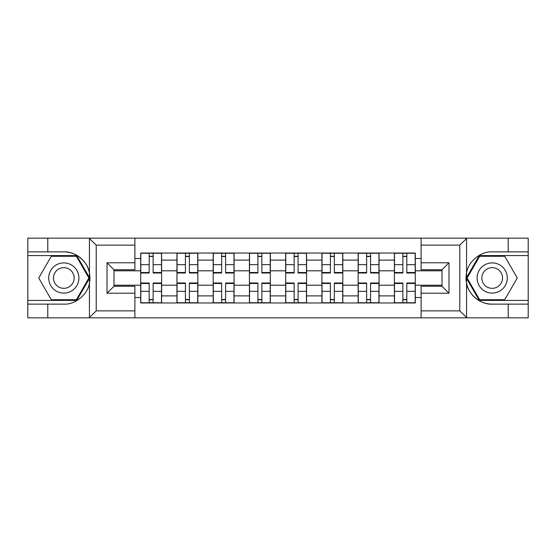 <?xml version="1.0" encoding="UTF-8"?>
<svg xmlns="http://www.w3.org/2000/svg" width="556" height="556" viewBox="0 0 556 556"><rect width="100%" height="100%" fill="white"/><g stroke="black" fill="none" stroke-linecap="round" stroke-linejoin="round"><path stroke-width="0.83" d="M458.971 317.844L528.2 317.844L528.2 255.579L479.251 255.579L466.303 278L479.251 300.421L528.2 300.421M134.893 317.844L421.107 317.844L421.107 286.25L442.013 286.25L442.013 269.75L421.107 269.75L421.107 238.156L134.893 238.156L134.893 269.75L113.987 269.75L113.987 286.25L134.893 286.25L134.893 317.844L89.036 317.844L96.216 310.873L134.893 310.873M89.036 317.844L27.8 317.844L27.8 304.132L47.781 304.132L47.781 317.844L97.029 317.844M97.029 238.156L27.8 238.156L27.8 300.421L76.749 300.421L89.697 278L76.749 255.579L27.8 255.579M421.107 238.156L528.2 238.156L528.2 251.868L508.219 251.868L508.219 238.156L458.971 238.156M176.947 302.971L176.947 260.111L161.608 260.111L161.608 302.971M161.608 260.111L161.608 253.029M176.947 260.111L176.947 253.029M197.853 253.029L197.853 302.971M213.184 302.971L213.184 253.029M234.09 253.029L234.09 302.971M249.429 302.971L249.429 253.029M270.334 253.029L270.334 302.971M285.666 302.971L285.666 253.029M306.571 253.029L306.571 302.971M321.91 302.971L321.91 253.029M342.816 253.029L342.816 302.971M358.147 302.971L358.147 253.029M379.053 253.029L379.053 302.971M394.392 302.971L394.392 253.029M394.392 285.2L379.053 285.2M358.147 285.2L342.816 285.2M321.91 285.2L306.571 285.2M285.666 285.2L270.334 285.2M249.429 285.2L234.09 285.2M213.184 285.2L197.853 285.2M176.947 285.2L161.608 285.2M394.392 270.8L379.053 270.8M358.147 270.8L342.816 270.8M321.91 270.8L306.571 270.8M285.666 270.8L270.334 270.8M249.429 270.8L234.09 270.8M213.184 270.8L197.853 270.8M176.947 270.8L161.608 270.8M113.987 285.2L140.703 285.2L140.703 270.8L113.987 270.8M134.893 258.484L140.703 258.484L140.703 270.8M442.013 270.8L415.297 270.8L415.297 253.029L140.703 253.029L140.703 258.484M415.297 258.484L421.107 258.484M421.107 297.516L415.297 297.516L415.297 285.2L442.013 285.2M140.703 285.2L140.703 302.971L415.297 302.971L415.297 297.516M140.703 297.516L134.893 297.516M415.297 270.8L415.297 285.2M153.129 299.489L149.182 299.489M149.182 256.511L153.129 256.511M189.374 299.489L185.426 299.489M185.426 256.511L189.374 256.511M225.611 299.489L221.663 299.489M221.663 256.511L225.611 256.511M261.855 299.489L257.908 299.489M257.908 256.511L261.855 256.511M298.092 299.489L294.145 299.489M294.145 256.511L298.092 256.511M334.337 299.489L330.389 299.489M330.389 256.511L334.337 256.511M370.574 299.489L366.626 299.489M366.626 256.511L370.574 256.511M406.818 299.489L402.871 299.489M402.871 256.511L406.818 256.511M153.129 273.003L153.129 253.258L161.497 253.258L161.497 273.003L153.129 273.003M149.182 256.281L153.129 256.281M149.182 253.258L140.821 253.258L140.821 273.003L149.182 273.003L149.182 253.258L153.129 253.258M149.182 282.997L149.182 302.742L140.821 302.742L140.821 282.997L149.182 282.997M153.129 299.719L149.182 299.719M153.129 302.742L161.497 302.742L161.497 282.997L153.129 282.997L153.129 302.742L149.182 302.742M189.374 273.003L189.374 253.258L197.734 253.258L197.734 273.003L189.374 273.003M185.426 256.281L189.374 256.281M185.426 253.258L177.058 253.258L177.058 273.003L185.426 273.003L185.426 253.258L189.374 253.258M225.611 273.003L225.611 253.258L233.979 253.258L233.979 273.003L225.611 273.003M221.663 256.281L225.611 256.281M221.663 253.258L213.302 253.258L213.302 273.003L221.663 273.003L221.663 253.258L225.611 253.258M47.781 304.132L63.808 304.132C75.192 304.855 87.952 294.367 89.446 283.06L89.446 272.94C87.952 261.633 75.192 251.145 63.808 251.868L27.8 251.868M27.8 304.132L27.8 300.421M134.893 245.126L96.216 245.126L89.036 238.156L47.781 238.156L47.781 251.868M89.036 238.156L134.893 238.156M63.808 251.868A26.132 26.132 0 0 1 89.446 283.06L89.446 317.636M113.987 269.75L107.016 262.786L134.893 262.786M134.893 293.214L107.016 293.214L113.987 286.25M466.964 238.156L459.784 245.126L421.107 245.126M508.219 251.868L492.192 251.868C480.808 251.145 468.048 261.633 466.553 272.94L466.553 283.06C468.048 294.367 480.808 304.855 492.192 304.132L528.2 304.132M528.2 251.868L528.2 255.579M421.107 310.873L459.784 310.873L466.964 317.844L508.219 317.844L508.219 304.132M466.964 317.844L421.107 317.844M492.192 304.132A26.132 26.132 0 0 1 466.553 272.94L466.553 238.364M442.013 286.25L448.984 293.214L421.107 293.214M421.107 262.786L448.984 262.786L442.013 269.75M48.706 278A15.102 15.102 0 0 0 63.808 293.102A15.102 15.102 0 0 0 78.91 278A15.102 15.102 0 0 0 63.808 262.898A15.102 15.102 0 0 0 48.706 278M53.473 278A10.335 10.335 0 0 0 63.808 288.335A10.335 10.335 0 0 0 74.15 278A10.335 10.335 0 0 0 63.808 267.665A10.335 10.335 0 0 0 53.473 278M76.346 256.281L88.891 278L76.346 299.719L51.27 299.719L38.725 278L51.27 256.281L76.346 256.281M477.09 278A15.102 15.102 0 0 0 492.192 293.102A15.102 15.102 0 0 0 507.294 278A15.102 15.102 0 0 0 492.192 262.898A15.102 15.102 0 0 0 477.09 278M481.85 278A10.335 10.335 0 0 0 492.192 288.335A10.335 10.335 0 0 0 502.527 278A10.335 10.335 0 0 0 492.192 267.665A10.335 10.335 0 0 0 481.85 278M504.73 256.281L517.275 278L504.73 299.719L479.654 299.719L467.109 278L479.654 256.281L504.73 256.281M185.426 282.997L185.426 302.742L177.058 302.742L177.058 282.997L185.426 282.997M189.374 299.719L185.426 299.719M189.374 302.742L197.734 302.742L197.734 282.997L189.374 282.997L189.374 302.742L185.426 302.742M221.663 282.997L221.663 302.742L213.302 302.742L213.302 282.997L221.663 282.997M225.611 299.719L221.663 299.719M225.611 302.742L233.979 302.742L233.979 282.997L225.611 282.997L225.611 302.742L221.663 302.742M261.855 273.003L261.855 253.258L270.216 253.258L270.216 273.003L261.855 273.003M257.908 256.281L261.855 256.281M257.908 253.258L249.54 253.258L249.54 273.003L257.908 273.003L257.908 253.258L261.855 253.258M298.092 273.003L298.092 253.258L306.46 253.258L306.46 273.003L298.092 273.003M294.145 256.281L298.092 256.281M294.145 253.258L285.784 253.258L285.784 273.003L294.145 273.003L294.145 253.258L298.092 253.258M334.337 273.003L334.337 253.258L342.698 253.258L342.698 273.003L334.337 273.003M330.389 256.281L334.337 256.281M330.389 253.258L322.021 253.258L322.021 273.003L330.389 273.003L330.389 253.258L334.337 253.258M257.908 282.997L257.908 302.742L249.54 302.742L249.54 282.997L257.908 282.997M261.855 299.719L257.908 299.719M261.855 302.742L270.216 302.742L270.216 282.997L261.855 282.997L261.855 302.742L257.908 302.742M294.145 282.997L294.145 302.742L285.784 302.742L285.784 282.997L294.145 282.997M298.092 299.719L294.145 299.719M298.092 302.742L306.46 302.742L306.46 282.997L298.092 282.997L298.092 302.742L294.145 302.742M330.389 282.997L330.389 302.742L322.021 302.742L322.021 282.997L330.389 282.997M334.337 299.719L330.389 299.719M334.337 302.742L342.698 302.742L342.698 282.997L334.337 282.997L334.337 302.742L330.389 302.742M370.574 273.003L370.574 253.258L378.942 253.258L378.942 273.003L370.574 273.003M366.626 256.281L370.574 256.281M366.626 253.258L358.266 253.258L358.266 273.003L366.626 273.003L366.626 253.258L370.574 253.258M366.626 282.997L366.626 302.742L358.266 302.742L358.266 282.997L366.626 282.997M370.574 299.719L366.626 299.719M370.574 302.742L378.942 302.742L378.942 282.997L370.574 282.997L370.574 302.742L366.626 302.742M406.818 273.003L406.818 253.258L415.179 253.258L415.179 273.003L406.818 273.003M402.871 256.281L406.818 256.281M402.871 253.258L394.503 253.258L394.503 273.003L402.871 273.003L402.871 253.258L406.818 253.258M402.871 282.997L402.871 302.742L394.503 302.742L394.503 282.997L402.871 282.997M406.818 299.719L402.871 299.719M406.818 302.742L415.179 302.742L415.179 282.997L406.818 282.997L406.818 302.742L402.871 302.742M358.147 260.111L342.816 260.111M321.91 260.111L306.571 260.111M285.666 260.111L270.334 260.111M249.429 260.111L234.09 260.111M213.184 260.111L197.853 260.111M394.392 260.111L379.053 260.111M358.147 295.889L342.816 295.889M321.91 295.889L306.571 295.889M285.666 295.889L270.334 295.889M249.429 295.889L234.09 295.889M213.184 295.889L197.853 295.889M176.947 295.889L161.608 295.889M394.392 295.889L379.053 295.889M153.129 272.516L161.497 272.516M153.129 264.67L161.497 264.67M140.821 272.516L149.182 272.516M140.821 264.67L149.182 264.67M149.182 283.484L140.821 283.484M149.182 291.33L140.821 291.33M161.497 283.484L153.129 283.484M161.497 291.33L153.129 291.33M189.374 272.516L197.734 272.516M189.374 264.67L197.734 264.67M177.058 272.516L185.426 272.516M177.058 264.67L185.426 264.67M225.611 272.516L233.979 272.516M225.611 264.67L233.979 264.67M213.302 272.516L221.663 272.516M213.302 264.67L221.663 264.67M89.446 272.94L89.446 238.364M96.216 245.126L96.216 310.873M107.016 293.214L107.016 262.786M466.553 283.06L466.553 317.636M459.784 310.873L459.784 245.126M448.984 262.786L448.984 293.214M185.426 283.484L177.058 283.484M185.426 291.33L177.058 291.33M197.734 283.484L189.374 283.484M197.734 291.33L189.374 291.33M221.663 283.484L213.302 283.484M221.663 291.33L213.302 291.33M233.979 283.484L225.611 283.484M233.979 291.33L225.611 291.33M261.855 272.516L270.216 272.516M261.855 264.67L270.216 264.67M249.54 272.516L257.908 272.516M249.54 264.67L257.908 264.67M298.092 272.516L306.46 272.516M298.092 264.67L306.46 264.67M285.784 272.516L294.145 272.516M285.784 264.67L294.145 264.67M334.337 272.516L342.698 272.516M334.337 264.67L342.698 264.67M322.021 272.516L330.389 272.516M322.021 264.67L330.389 264.67M257.908 283.484L249.54 283.484M257.908 291.33L249.54 291.33M270.216 283.484L261.855 283.484M270.216 291.33L261.855 291.33M294.145 283.484L285.784 283.484M294.145 291.33L285.784 291.33M306.46 283.484L298.092 283.484M306.46 291.33L298.092 291.33M330.389 283.484L322.021 283.484M330.389 291.33L322.021 291.33M342.698 283.484L334.337 283.484M342.698 291.33L334.337 291.33M370.574 272.516L378.942 272.516M370.574 264.67L378.942 264.67M358.266 272.516L366.626 272.516M358.266 264.67L366.626 264.67M366.626 283.484L358.266 283.484M366.626 291.33L358.266 291.33M378.942 283.484L370.574 283.484M378.942 291.33L370.574 291.33M406.818 272.516L415.179 272.516M406.818 264.67L415.179 264.67M394.503 272.516L402.871 272.516M394.503 264.67L402.871 264.67M402.871 283.484L394.503 283.484M402.871 291.33L394.503 291.33M415.179 283.484L406.818 283.484M415.179 291.33L406.818 291.33"/></g></svg>
